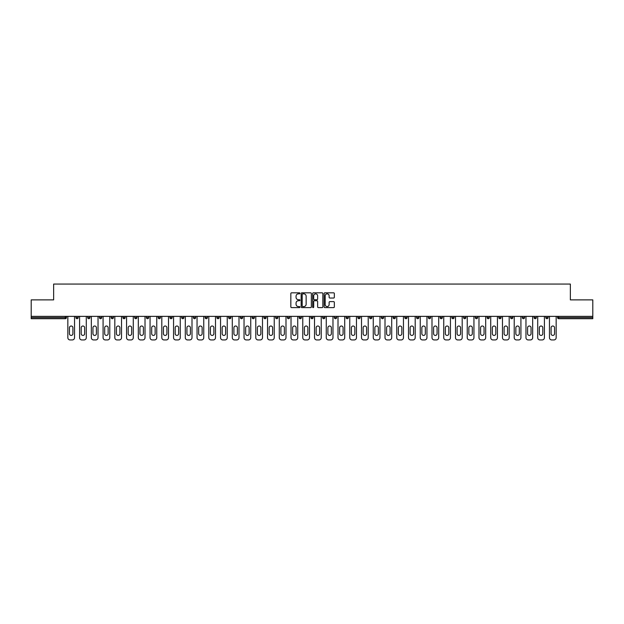 <?xml version="1.0" encoding="UTF-8"?>
<svg xmlns="http://www.w3.org/2000/svg" width="624" height="624" viewBox="0 0 624 624"><rect width="100%" height="100%" fill="white"/><g stroke="black" fill="none" stroke-linecap="round" stroke-linejoin="round"><path stroke-width="0.94" d="M299.949 293.342A0.515 0.515 0 0 0 299.434 292.828L291.58 292.828A0.741 0.741 0 0 0 290.839 293.561L290.839 306.868A0.741 0.741 0 0 0 291.58 307.609L299.434 307.609A0.515 0.515 0 0 0 299.949 307.086A0.515 0.515 0 0 0 299.434 306.571L298.42 306.571A2.363 2.363 0 0 1 296.057 304.208L296.057 303.1A2.363 2.363 0 0 1 298.42 300.729L299.434 300.729A0.515 0.515 0 0 0 299.949 300.214A0.515 0.515 0 0 0 299.434 299.699L298.42 299.699A2.363 2.363 0 0 1 296.057 297.336L296.057 296.221A2.363 2.363 0 0 1 298.42 293.857L299.434 293.857A0.515 0.515 0 0 0 299.949 293.342M333.598 298.038A0.741 0.741 0 0 0 334.339 297.297L334.339 293.561A0.741 0.741 0 0 0 333.598 292.828L324.878 292.828A0.741 0.741 0 0 0 324.137 293.561L324.137 306.868A0.741 0.741 0 0 0 324.878 307.609L333.598 307.609A0.741 0.741 0 0 0 334.339 306.868L334.339 302.359A0.741 0.741 0 0 0 333.598 301.618L329.87 301.618A0.741 0.741 0 0 0 329.129 302.359L329.129 304.598A1.973 1.973 0 0 1 327.155 306.571A1.973 1.973 0 0 1 325.174 304.598L325.174 295.838A1.973 1.973 0 0 1 327.155 293.857A1.973 1.973 0 0 1 329.129 295.838L329.129 297.297A0.741 0.741 0 0 0 329.87 298.038L333.598 298.038M31.2 316.368L31.2 299.879L53.641 299.879L53.641 284.06L570.359 284.06L570.359 299.879L592.8 299.879L592.8 316.368L31.2 316.368L31.2 317.569L65.309 317.569L65.309 316.368M311.353 293.561A0.741 0.741 0 0 0 310.612 292.828L301.891 292.828A0.741 0.741 0 0 0 301.15 293.561L301.15 306.868A0.741 0.741 0 0 0 301.891 307.609L310.612 307.609A0.741 0.741 0 0 0 311.353 306.868L311.353 293.561M313.388 292.828L322.109 292.828A0.741 0.741 0 0 1 322.85 293.561L322.85 306.868A0.741 0.741 0 0 1 322.109 307.609L318.373 307.609A0.741 0.741 0 0 1 317.639 306.868L317.639 301.47A0.741 0.741 0 0 0 316.898 300.729L314.418 300.729A0.741 0.741 0 0 0 313.685 301.47L313.685 307.086A0.515 0.515 0 0 1 313.162 307.609A0.515 0.515 0 0 1 312.647 307.086L312.647 293.561A0.741 0.741 0 0 1 313.388 292.828M66.44 316.368L66.44 317.569A1.131 1.131 0 0 1 65.309 318.7L31.2 318.7L31.2 317.569M592.8 316.368L592.8 318.7L558.691 318.7A1.131 1.131 0 0 1 557.56 317.569L557.56 316.368M75.933 316.368L75.933 317.569L75.933 316.368M65.309 318.7A1.131 1.131 0 0 0 66.44 317.569A1.131 1.131 0 0 1 65.309 318.7L65.309 317.569L66.44 317.569M77.056 318.7A1.131 1.131 0 0 1 75.933 317.569A1.131 1.131 0 0 0 77.056 318.7A1.131 1.131 0 0 0 78.187 317.569L78.187 316.368L78.187 317.569A1.131 1.131 0 0 1 77.056 318.7A1.131 1.131 0 0 1 75.933 317.569L78.187 317.569A1.131 1.131 0 0 1 77.056 318.7M87.68 316.368L87.68 317.569L87.68 316.368M89.934 316.368L89.934 317.569A1.131 1.131 0 0 1 88.803 318.7A1.131 1.131 0 0 1 87.68 317.569A1.131 1.131 0 0 0 88.803 318.7A1.131 1.131 0 0 0 89.934 317.569A1.131 1.131 0 0 1 88.803 318.7A1.131 1.131 0 0 1 87.68 317.569L89.934 317.569M99.427 316.368L99.427 317.569L99.427 316.368M101.681 316.368L101.681 317.569L101.681 316.368M111.173 317.569A1.131 1.131 0 0 0 112.297 318.7A1.131 1.131 0 0 0 113.428 317.569A1.131 1.131 0 0 1 112.297 318.7A1.131 1.131 0 0 0 113.428 317.569L113.428 316.368L113.428 317.569L111.173 317.569A1.131 1.131 0 0 0 112.297 318.7A1.131 1.131 0 0 1 111.173 317.569L111.173 316.368M122.92 316.368L122.92 317.569L122.92 316.368M125.174 316.368L125.174 317.569L125.174 316.368M136.921 316.368L136.921 317.569A1.131 1.131 0 0 1 135.79 318.7A1.131 1.131 0 0 1 134.667 317.569L134.667 316.368M147.545 318.7A1.131 1.131 0 0 0 148.668 317.569L148.668 316.368L148.668 317.569A1.131 1.131 0 0 1 147.545 318.7A1.131 1.131 0 0 1 146.414 317.569L146.414 316.368M158.161 316.368L158.161 317.569L158.161 316.368M160.415 316.368L160.415 317.569A1.131 1.131 0 0 1 159.292 318.7A1.131 1.131 0 0 1 158.161 317.569L160.415 317.569A1.131 1.131 0 0 1 159.292 318.7M172.162 316.368L172.162 317.569A1.131 1.131 0 0 1 171.038 318.7A1.131 1.131 0 0 1 169.907 317.569L169.907 316.368M182.785 318.7A1.131 1.131 0 0 0 183.908 317.569L183.908 316.368L183.908 317.569A1.131 1.131 0 0 1 182.785 318.7A1.131 1.131 0 0 1 181.654 317.569L181.654 316.368M195.655 316.368L195.655 317.569A1.131 1.131 0 0 1 194.532 318.7A1.131 1.131 0 0 1 193.401 317.569L193.401 316.368M205.148 316.368L205.148 317.569L205.148 316.368M207.41 316.368L207.41 317.569A1.131 1.131 0 0 1 206.279 318.7A1.131 1.131 0 0 1 205.148 317.569L207.41 317.569A1.131 1.131 0 0 1 206.279 318.7M219.157 316.368L219.157 317.569L216.895 317.569A1.131 1.131 0 0 0 218.026 318.7A1.131 1.131 0 0 1 216.895 317.569L216.895 316.368M229.772 318.7A1.131 1.131 0 0 0 230.903 317.569L230.903 316.368L230.903 317.569A1.131 1.131 0 0 1 229.772 318.7A1.131 1.131 0 0 1 228.641 317.569L228.641 316.368M242.65 316.368L242.65 317.569A1.131 1.131 0 0 1 241.519 318.7A1.131 1.131 0 0 1 240.388 317.569L240.388 316.368M252.135 316.368L252.135 317.569L252.135 316.368M254.397 316.368L254.397 317.569A1.131 1.131 0 0 1 253.266 318.7A1.131 1.131 0 0 1 252.135 317.569L254.397 317.569A1.131 1.131 0 0 1 253.266 318.7M266.144 316.368L266.144 317.569A1.131 1.131 0 0 1 265.013 318.7A1.131 1.131 0 0 1 263.882 317.569L263.882 316.368M275.629 317.569L277.891 317.569A1.131 1.131 0 0 1 276.76 318.7A1.131 1.131 0 0 0 277.891 317.569L277.891 316.368L277.891 317.569A1.131 1.131 0 0 1 276.76 318.7A1.131 1.131 0 0 1 275.629 317.569L275.629 316.368M289.637 316.368L289.637 317.569A1.131 1.131 0 0 1 288.506 318.7A1.131 1.131 0 0 1 287.375 317.569L287.375 316.368M299.122 316.368L299.122 317.569L299.122 316.368M301.384 316.368L301.384 317.569L301.384 316.368M310.869 316.368L310.869 317.569L310.869 316.368M313.131 316.368L313.131 317.569A1.131 1.131 0 0 1 312 318.7A1.131 1.131 0 0 1 310.869 317.569L313.131 317.569A1.131 1.131 0 0 1 312 318.7M322.616 316.368L322.616 317.569L322.616 316.368M324.878 316.368L324.878 317.569L324.878 316.368M334.363 316.368L334.363 317.569L334.363 316.368M336.625 316.368L336.625 317.569A1.131 1.131 0 0 1 335.494 318.7A1.131 1.131 0 0 1 334.363 317.569A1.131 1.131 0 0 0 335.494 318.7A1.131 1.131 0 0 0 336.625 317.569A1.131 1.131 0 0 1 335.494 318.7A1.131 1.131 0 0 1 334.363 317.569L336.625 317.569M348.371 316.368L348.371 317.569A1.131 1.131 0 0 1 347.24 318.7A1.131 1.131 0 0 1 346.109 317.569L346.109 316.368M360.118 316.368L360.118 317.569L357.856 317.569A1.131 1.131 0 0 0 358.987 318.7A1.131 1.131 0 0 1 357.856 317.569L357.856 316.368M371.865 316.368L371.865 317.569A1.131 1.131 0 0 1 370.734 318.7A1.131 1.131 0 0 1 369.603 317.569L369.603 316.368M381.35 316.368L381.35 317.569L381.35 316.368M383.612 316.368L383.612 317.569A1.131 1.131 0 0 1 382.481 318.7A1.131 1.131 0 0 1 381.35 317.569A1.131 1.131 0 0 0 382.481 318.7A1.131 1.131 0 0 1 381.35 317.569L383.612 317.569A1.131 1.131 0 0 1 382.481 318.7M395.359 316.368L395.359 317.569A1.131 1.131 0 0 1 394.228 318.7A1.131 1.131 0 0 1 393.097 317.569L393.097 316.368M407.105 316.368L407.105 317.569L404.843 317.569A1.131 1.131 0 0 0 405.974 318.7A1.131 1.131 0 0 1 404.843 317.569L404.843 316.368M418.852 316.368L418.852 317.569A1.131 1.131 0 0 1 417.721 318.7A1.131 1.131 0 0 1 416.59 317.569L416.59 316.368M430.599 316.368L430.599 317.569L428.345 317.569A1.131 1.131 0 0 0 429.468 318.7A1.131 1.131 0 0 1 428.345 317.569L428.345 316.368M442.346 316.368L442.346 317.569A1.131 1.131 0 0 1 441.215 318.7A1.131 1.131 0 0 1 440.092 317.569L440.092 316.368M454.093 316.368L454.093 317.569L451.838 317.569A1.131 1.131 0 0 0 452.962 318.7A1.131 1.131 0 0 1 451.838 317.569L451.838 316.368M465.839 316.368L465.839 317.569A1.131 1.131 0 0 1 464.708 318.7A1.131 1.131 0 0 1 463.585 317.569L463.585 316.368M477.586 316.368L477.586 317.569L475.332 317.569A1.131 1.131 0 0 0 476.455 318.7A1.131 1.131 0 0 1 475.332 317.569L475.332 316.368M489.333 316.368L489.333 317.569L487.079 317.569A1.131 1.131 0 0 0 488.21 318.7A1.131 1.131 0 0 1 487.079 317.569L487.079 316.368M501.08 316.368L501.08 317.569L498.826 317.569A1.131 1.131 0 0 0 499.957 318.7A1.131 1.131 0 0 1 498.826 317.569L498.826 316.368M512.827 316.368L512.827 317.569A1.131 1.131 0 0 1 511.703 318.7A1.131 1.131 0 0 1 510.572 317.569L510.572 316.368M524.573 316.368L524.573 317.569A1.131 1.131 0 0 1 523.45 318.7A1.131 1.131 0 0 1 522.319 317.569L522.319 316.368M536.32 316.368L536.32 317.569A1.131 1.131 0 0 1 535.197 318.7A1.131 1.131 0 0 1 534.066 317.569L534.066 316.368M548.067 316.368L548.067 317.569L545.813 317.569A1.131 1.131 0 0 0 546.944 318.7A1.131 1.131 0 0 1 545.813 317.569L545.813 316.368M100.55 318.7A1.131 1.131 0 0 1 99.427 317.569A1.131 1.131 0 0 0 100.55 318.7A1.131 1.131 0 0 0 101.681 317.569A1.131 1.131 0 0 1 100.55 318.7A1.131 1.131 0 0 1 99.427 317.569L101.681 317.569A1.131 1.131 0 0 1 100.55 318.7M124.043 318.7A1.131 1.131 0 0 1 122.92 317.569A1.131 1.131 0 0 0 124.043 318.7A1.131 1.131 0 0 0 125.174 317.569A1.131 1.131 0 0 1 124.043 318.7A1.131 1.131 0 0 1 122.92 317.569L125.174 317.569A1.131 1.131 0 0 1 124.043 318.7M218.026 318.7A1.131 1.131 0 0 0 219.157 317.569A1.131 1.131 0 0 1 218.026 318.7A1.131 1.131 0 0 1 216.895 317.569M300.253 318.7A1.131 1.131 0 0 1 299.122 317.569L301.384 317.569A1.131 1.131 0 0 1 300.253 318.7A1.131 1.131 0 0 0 301.384 317.569A1.131 1.131 0 0 1 300.253 318.7M323.747 318.7A1.131 1.131 0 0 1 322.616 317.569A1.131 1.131 0 0 0 323.747 318.7A1.131 1.131 0 0 0 324.878 317.569A1.131 1.131 0 0 1 323.747 318.7A1.131 1.131 0 0 1 322.616 317.569L324.878 317.569M358.987 318.7A1.131 1.131 0 0 0 360.118 317.569A1.131 1.131 0 0 1 358.987 318.7A1.131 1.131 0 0 1 357.856 317.569M405.974 318.7A1.131 1.131 0 0 0 407.105 317.569A1.131 1.131 0 0 1 405.974 318.7A1.131 1.131 0 0 1 404.843 317.569M430.599 317.569A1.131 1.131 0 0 1 429.468 318.7A1.131 1.131 0 0 0 430.599 317.569A1.131 1.131 0 0 1 429.468 318.7A1.131 1.131 0 0 1 428.345 317.569M452.962 318.7A1.131 1.131 0 0 0 454.093 317.569A1.131 1.131 0 0 1 452.962 318.7A1.131 1.131 0 0 1 451.838 317.569M464.708 318.7A1.131 1.131 0 0 0 465.839 317.569A1.131 1.131 0 0 1 464.708 318.7M476.455 318.7A1.131 1.131 0 0 0 477.586 317.569A1.131 1.131 0 0 1 476.455 318.7A1.131 1.131 0 0 1 475.332 317.569M488.21 318.7A1.131 1.131 0 0 0 489.333 317.569A1.131 1.131 0 0 1 488.21 318.7A1.131 1.131 0 0 1 487.079 317.569M499.957 318.7A1.131 1.131 0 0 0 501.08 317.569A1.131 1.131 0 0 1 499.957 318.7A1.131 1.131 0 0 1 498.826 317.569M535.197 318.7A1.131 1.131 0 0 0 536.32 317.569A1.131 1.131 0 0 1 535.197 318.7M548.067 317.569A1.131 1.131 0 0 1 546.944 318.7A1.131 1.131 0 0 0 548.067 317.569A1.131 1.131 0 0 1 546.944 318.7A1.131 1.131 0 0 1 545.813 317.569M302.702 293.857A0.515 0.515 0 0 0 302.188 294.38L302.188 306.056A0.515 0.515 0 0 0 302.702 306.571L303.779 306.571A2.363 2.363 0 0 0 306.142 304.208L306.142 296.221A2.363 2.363 0 0 0 303.779 293.857L302.702 293.857M317.639 295.87A1.973 1.973 0 0 0 315.658 293.896A1.973 1.973 0 0 0 313.685 295.87L313.685 298.958A0.741 0.741 0 0 0 314.418 299.699L316.898 299.699A0.741 0.741 0 0 0 317.639 298.958L317.639 295.87M72.914 327.74A1.732 1.732 0 0 0 71.183 326.009A1.732 1.732 0 0 0 69.451 327.74A1.732 1.732 0 0 1 71.183 326.009A1.732 1.732 0 0 1 72.914 327.74L72.914 333.684A1.732 1.732 0 0 1 71.183 335.416A1.732 1.732 0 0 1 69.451 333.684A1.732 1.732 0 0 0 71.183 335.416A1.732 1.732 0 0 0 72.914 333.684M67.837 316.368L67.837 337.678L67.837 316.368M70.091 339.94L72.275 339.94L70.091 339.94A2.262 2.262 0 0 1 67.837 337.678M74.537 316.368L74.537 337.678L74.537 316.368M69.451 333.684L69.451 327.74M72.275 339.94A2.262 2.262 0 0 0 74.537 337.678M84.661 327.74A1.732 1.732 0 0 0 82.93 326.009A1.732 1.732 0 0 0 81.198 327.74A1.732 1.732 0 0 1 82.93 326.009A1.732 1.732 0 0 1 84.661 327.74L84.661 333.684A1.732 1.732 0 0 1 82.93 335.416A1.732 1.732 0 0 1 81.198 333.684A1.732 1.732 0 0 0 82.93 335.416A1.732 1.732 0 0 0 84.661 333.684M79.583 316.368L79.583 337.678L79.583 316.368M81.838 339.94L84.022 339.94L81.838 339.94A2.262 2.262 0 0 1 79.583 337.678M86.284 316.368L86.284 337.678L86.284 316.368M96.408 327.74A1.732 1.732 0 0 0 94.676 326.009A1.732 1.732 0 0 0 92.945 327.74A1.732 1.732 0 0 1 94.676 326.009A1.732 1.732 0 0 1 96.408 327.74L96.408 333.684A1.732 1.732 0 0 1 94.676 335.416A1.732 1.732 0 0 1 92.945 333.684A1.732 1.732 0 0 0 94.676 335.416A1.732 1.732 0 0 0 96.408 333.684M91.33 316.368L91.33 337.678L91.33 316.368M93.584 339.94L95.768 339.94L93.584 339.94A2.262 2.262 0 0 1 91.33 337.678M98.03 316.368L98.03 337.678L98.03 316.368M108.155 327.74A1.732 1.732 0 0 0 106.423 326.009A1.732 1.732 0 0 0 104.692 327.74A1.732 1.732 0 0 1 106.423 326.009A1.732 1.732 0 0 1 108.155 327.74L108.155 333.684A1.732 1.732 0 0 1 106.423 335.416A1.732 1.732 0 0 1 104.692 333.684A1.732 1.732 0 0 0 106.423 335.416A1.732 1.732 0 0 0 108.155 333.684M103.077 316.368L103.077 337.678L103.077 316.368M105.331 339.94L107.515 339.94L105.331 339.94A2.262 2.262 0 0 1 103.077 337.678M109.777 316.368L109.777 337.678L109.777 316.368M119.902 327.74A1.732 1.732 0 0 0 118.17 326.009A1.732 1.732 0 0 0 116.438 327.74A1.732 1.732 0 0 1 118.17 326.009A1.732 1.732 0 0 1 119.902 327.74L119.902 333.684A1.732 1.732 0 0 1 118.17 335.416A1.732 1.732 0 0 1 116.438 333.684A1.732 1.732 0 0 0 118.17 335.416A1.732 1.732 0 0 0 119.902 333.684M114.824 316.368L114.824 337.678L114.824 316.368M117.078 339.94L119.262 339.94L117.078 339.94A2.262 2.262 0 0 1 114.824 337.678M121.524 316.368L121.524 337.678L121.524 316.368M131.656 327.74A1.732 1.732 0 0 0 129.917 326.009A1.732 1.732 0 0 0 128.185 327.74A1.732 1.732 0 0 1 129.917 326.009A1.732 1.732 0 0 1 131.656 327.74L131.656 333.684A1.732 1.732 0 0 1 129.917 335.416A1.732 1.732 0 0 1 128.185 333.684A1.732 1.732 0 0 0 129.917 335.416A1.732 1.732 0 0 0 131.656 333.684M126.571 316.368L126.571 337.678L126.571 316.368M128.825 339.94L131.009 339.94L128.825 339.94A2.262 2.262 0 0 1 126.571 337.678M133.271 316.368L133.271 337.678L133.271 316.368M81.198 333.684L81.198 327.74M84.022 339.94A2.262 2.262 0 0 0 86.284 337.678M92.945 333.684L92.945 327.74M95.768 339.94A2.262 2.262 0 0 0 98.03 337.678M104.692 333.684L104.692 327.74M107.515 339.94A2.262 2.262 0 0 0 109.777 337.678M116.438 333.684L116.438 327.74M119.262 339.94A2.262 2.262 0 0 0 121.524 337.678M128.185 333.684L128.185 327.74M131.009 339.94A2.262 2.262 0 0 0 133.271 337.678M143.403 327.74A1.732 1.732 0 0 0 141.671 326.009A1.732 1.732 0 0 0 139.932 327.74A1.732 1.732 0 0 1 141.671 326.009A1.732 1.732 0 0 1 143.403 327.74L143.403 333.684A1.732 1.732 0 0 1 141.671 335.416A1.732 1.732 0 0 1 139.932 333.684A1.732 1.732 0 0 0 141.671 335.416A1.732 1.732 0 0 0 143.403 333.684M138.317 316.368L138.317 337.678L138.317 316.368M140.579 339.94L142.756 339.94L140.579 339.94A2.262 2.262 0 0 1 138.317 337.678M145.018 316.368L145.018 337.678L145.018 316.368M139.932 333.684L139.932 327.74M142.756 339.94A2.262 2.262 0 0 0 145.018 337.678M155.15 327.74A1.732 1.732 0 0 0 153.418 326.009A1.732 1.732 0 0 0 151.687 327.74A1.732 1.732 0 0 1 153.418 326.009A1.732 1.732 0 0 1 155.15 327.74L155.15 333.684A1.732 1.732 0 0 1 153.418 335.416A1.732 1.732 0 0 1 151.687 333.684A1.732 1.732 0 0 0 153.418 335.416A1.732 1.732 0 0 0 155.15 333.684M150.064 316.368L150.064 337.678L150.064 316.368M152.326 339.94L154.51 339.94L152.326 339.94A2.262 2.262 0 0 1 150.064 337.678M156.764 316.368L156.764 337.678L156.764 316.368M151.687 333.684L151.687 327.74M154.51 339.94A2.262 2.262 0 0 0 156.764 337.678M166.897 327.74A1.732 1.732 0 0 0 165.165 326.009A1.732 1.732 0 0 0 163.433 327.74A1.732 1.732 0 0 1 165.165 326.009A1.732 1.732 0 0 1 166.897 327.74L166.897 333.684A1.732 1.732 0 0 1 165.165 335.416A1.732 1.732 0 0 1 163.433 333.684A1.732 1.732 0 0 0 165.165 335.416A1.732 1.732 0 0 0 166.897 333.684M161.811 316.368L161.811 337.678L161.811 316.368M164.073 339.94L166.257 339.94L164.073 339.94A2.262 2.262 0 0 1 161.811 337.678M168.511 316.368L168.511 337.678L168.511 316.368M163.433 333.684L163.433 327.74M166.257 339.94A2.262 2.262 0 0 0 168.511 337.678M178.643 327.74A1.732 1.732 0 0 0 176.912 326.009A1.732 1.732 0 0 0 175.18 327.74A1.732 1.732 0 0 1 176.912 326.009A1.732 1.732 0 0 1 178.643 327.74L178.643 333.684A1.732 1.732 0 0 1 176.912 335.416A1.732 1.732 0 0 1 175.18 333.684A1.732 1.732 0 0 0 176.912 335.416A1.732 1.732 0 0 0 178.643 333.684M173.558 316.368L173.558 337.678L173.558 316.368M175.82 339.94L178.004 339.94L175.82 339.94A2.262 2.262 0 0 1 173.558 337.678M180.258 316.368L180.258 337.678L180.258 316.368M175.18 333.684L175.18 327.74M178.004 339.94A2.262 2.262 0 0 0 180.258 337.678M190.39 327.74A1.732 1.732 0 0 0 188.659 326.009A1.732 1.732 0 0 0 186.927 327.74A1.732 1.732 0 0 1 188.659 326.009A1.732 1.732 0 0 1 190.39 327.74L190.39 333.684A1.732 1.732 0 0 1 188.659 335.416A1.732 1.732 0 0 1 186.927 333.684A1.732 1.732 0 0 0 188.659 335.416A1.732 1.732 0 0 0 190.39 333.684M185.305 316.368L185.305 337.678L185.305 316.368M187.567 339.94L189.751 339.94L187.567 339.94A2.262 2.262 0 0 1 185.305 337.678M192.005 316.368L192.005 337.678L192.005 316.368M186.927 333.684L186.927 327.74M189.751 339.94A2.262 2.262 0 0 0 192.005 337.678M202.137 327.74A1.732 1.732 0 0 0 200.405 326.009A1.732 1.732 0 0 0 198.674 327.74A1.732 1.732 0 0 1 200.405 326.009A1.732 1.732 0 0 1 202.137 327.74L202.137 333.684A1.732 1.732 0 0 1 200.405 335.416A1.732 1.732 0 0 1 198.674 333.684A1.732 1.732 0 0 0 200.405 335.416A1.732 1.732 0 0 0 202.137 333.684M197.051 316.368L197.051 337.678L197.051 316.368M199.313 339.94L201.497 339.94L199.313 339.94A2.262 2.262 0 0 1 197.051 337.678M203.752 316.368L203.752 337.678L203.752 316.368M198.674 333.684L198.674 327.74M201.497 339.94A2.262 2.262 0 0 0 203.752 337.678M213.884 327.74A1.732 1.732 0 0 0 212.152 326.009A1.732 1.732 0 0 0 210.421 327.74A1.732 1.732 0 0 1 212.152 326.009A1.732 1.732 0 0 1 213.884 327.74L213.884 333.684A1.732 1.732 0 0 1 212.152 335.416A1.732 1.732 0 0 1 210.421 333.684A1.732 1.732 0 0 0 212.152 335.416A1.732 1.732 0 0 0 213.884 333.684M208.798 316.368L208.798 337.678L208.798 316.368M211.06 339.94L213.244 339.94L211.06 339.94A2.262 2.262 0 0 1 208.798 337.678M215.498 316.368L215.498 337.678L215.498 316.368M210.421 333.684L210.421 327.74M213.244 339.94A2.262 2.262 0 0 0 215.498 337.678M225.631 327.74A1.732 1.732 0 0 0 223.899 326.009A1.732 1.732 0 0 0 222.167 327.74A1.732 1.732 0 0 1 223.899 326.009A1.732 1.732 0 0 1 225.631 327.74L225.631 333.684A1.732 1.732 0 0 1 223.899 335.416A1.732 1.732 0 0 1 222.167 333.684A1.732 1.732 0 0 0 223.899 335.416A1.732 1.732 0 0 0 225.631 333.684M220.545 316.368L220.545 337.678L220.545 316.368M222.807 339.94L224.991 339.94L222.807 339.94A2.262 2.262 0 0 1 220.545 337.678M227.245 316.368L227.245 337.678L227.245 316.368M222.167 333.684L222.167 327.74M224.991 339.94A2.262 2.262 0 0 0 227.245 337.678M237.377 327.74A1.732 1.732 0 0 0 235.646 326.009A1.732 1.732 0 0 0 233.914 327.74A1.732 1.732 0 0 1 235.646 326.009A1.732 1.732 0 0 1 237.377 327.74L237.377 333.684A1.732 1.732 0 0 1 235.646 335.416A1.732 1.732 0 0 1 233.914 333.684A1.732 1.732 0 0 0 235.646 335.416A1.732 1.732 0 0 0 237.377 333.684M232.292 316.368L232.292 337.678L232.292 316.368M234.554 339.94L236.738 339.94L234.554 339.94A2.262 2.262 0 0 1 232.292 337.678M238.992 316.368L238.992 337.678L238.992 316.368M233.914 333.684L233.914 327.74M236.738 339.94A2.262 2.262 0 0 0 238.992 337.678M249.124 327.74A1.732 1.732 0 0 0 247.393 326.009A1.732 1.732 0 0 0 245.661 327.74A1.732 1.732 0 0 1 247.393 326.009A1.732 1.732 0 0 1 249.124 327.74L249.124 333.684A1.732 1.732 0 0 1 247.393 335.416A1.732 1.732 0 0 1 245.661 333.684A1.732 1.732 0 0 0 247.393 335.416A1.732 1.732 0 0 0 249.124 333.684M244.039 316.368L244.039 337.678L244.039 316.368M246.301 339.94L248.485 339.94L246.301 339.94A2.262 2.262 0 0 1 244.039 337.678M250.739 316.368L250.739 337.678L250.739 316.368M245.661 333.684L245.661 327.74M248.485 339.94A2.262 2.262 0 0 0 250.739 337.678M260.871 327.74A1.732 1.732 0 0 0 259.139 326.009A1.732 1.732 0 0 0 257.408 327.74A1.732 1.732 0 0 1 259.139 326.009A1.732 1.732 0 0 1 260.871 327.74L260.871 333.684A1.732 1.732 0 0 1 259.139 335.416A1.732 1.732 0 0 1 257.408 333.684A1.732 1.732 0 0 0 259.139 335.416A1.732 1.732 0 0 0 260.871 333.684M255.785 316.368L255.785 337.678L255.785 316.368M258.047 339.94L260.231 339.94L258.047 339.94A2.262 2.262 0 0 1 255.785 337.678M262.486 316.368L262.486 337.678L262.486 316.368M257.408 333.684L257.408 327.74M260.231 339.94A2.262 2.262 0 0 0 262.486 337.678M272.618 327.74A1.732 1.732 0 0 0 270.886 326.009A1.732 1.732 0 0 0 269.155 327.74A1.732 1.732 0 0 1 270.886 326.009A1.732 1.732 0 0 1 272.618 327.74L272.618 333.684A1.732 1.732 0 0 1 270.886 335.416A1.732 1.732 0 0 1 269.155 333.684A1.732 1.732 0 0 0 270.886 335.416A1.732 1.732 0 0 0 272.618 333.684M267.532 316.368L267.532 337.678L267.532 316.368M269.794 339.94L271.978 339.94L269.794 339.94A2.262 2.262 0 0 1 267.532 337.678M274.232 316.368L274.232 337.678L274.232 316.368M269.155 333.684L269.155 327.74M271.978 339.94A2.262 2.262 0 0 0 274.232 337.678M284.365 327.74A1.732 1.732 0 0 0 282.633 326.009A1.732 1.732 0 0 0 280.901 327.74A1.732 1.732 0 0 1 282.633 326.009A1.732 1.732 0 0 1 284.365 327.74L284.365 333.684A1.732 1.732 0 0 1 282.633 335.416A1.732 1.732 0 0 1 280.901 333.684A1.732 1.732 0 0 0 282.633 335.416A1.732 1.732 0 0 0 284.365 333.684M279.279 316.368L279.279 337.678L279.279 316.368M281.541 339.94L283.725 339.94L281.541 339.94A2.262 2.262 0 0 1 279.279 337.678M285.987 316.368L285.987 337.678L285.987 316.368M296.111 327.74A1.732 1.732 0 0 0 294.38 326.009A1.732 1.732 0 0 0 292.648 327.74A1.732 1.732 0 0 1 294.38 326.009A1.732 1.732 0 0 1 296.111 327.74L296.111 333.684A1.732 1.732 0 0 1 294.38 335.416A1.732 1.732 0 0 1 292.648 333.684A1.732 1.732 0 0 0 294.38 335.416A1.732 1.732 0 0 0 296.111 333.684M291.026 316.368L291.026 337.678L291.026 316.368M293.288 339.94L295.472 339.94L293.288 339.94A2.262 2.262 0 0 1 291.026 337.678M297.734 316.368L297.734 337.678L297.734 316.368M307.858 327.74A1.732 1.732 0 0 0 306.127 326.009A1.732 1.732 0 0 0 304.395 327.74A1.732 1.732 0 0 1 306.127 326.009A1.732 1.732 0 0 1 307.858 327.74L307.858 333.684A1.732 1.732 0 0 1 306.127 335.416A1.732 1.732 0 0 1 304.395 333.684A1.732 1.732 0 0 0 306.127 335.416A1.732 1.732 0 0 0 307.858 333.684M302.773 316.368L302.773 337.678L302.773 316.368M305.035 339.94L307.219 339.94L305.035 339.94A2.262 2.262 0 0 1 302.773 337.678M309.481 316.368L309.481 337.678L309.481 316.368M319.605 327.74A1.732 1.732 0 0 0 317.873 326.009A1.732 1.732 0 0 0 316.142 327.74A1.732 1.732 0 0 1 317.873 326.009A1.732 1.732 0 0 1 319.605 327.74L319.605 333.684A1.732 1.732 0 0 1 317.873 335.416A1.732 1.732 0 0 1 316.142 333.684A1.732 1.732 0 0 0 317.873 335.416A1.732 1.732 0 0 0 319.605 333.684M314.519 316.368L314.519 337.678L314.519 316.368M316.781 339.94L318.965 339.94L316.781 339.94A2.262 2.262 0 0 1 314.519 337.678M321.227 316.368L321.227 337.678L321.227 316.368M331.352 327.74A1.732 1.732 0 0 0 329.62 326.009A1.732 1.732 0 0 0 327.889 327.74A1.732 1.732 0 0 1 329.62 326.009A1.732 1.732 0 0 1 331.352 327.74L331.352 333.684A1.732 1.732 0 0 1 329.62 335.416A1.732 1.732 0 0 1 327.889 333.684A1.732 1.732 0 0 0 329.62 335.416A1.732 1.732 0 0 0 331.352 333.684M326.266 316.368L326.266 337.678L326.266 316.368M328.528 339.94L330.712 339.94L328.528 339.94A2.262 2.262 0 0 1 326.266 337.678M332.974 316.368L332.974 337.678L332.974 316.368M343.099 327.74A1.732 1.732 0 0 0 341.367 326.009A1.732 1.732 0 0 0 339.635 327.74A1.732 1.732 0 0 1 341.367 326.009A1.732 1.732 0 0 1 343.099 327.74L343.099 333.684A1.732 1.732 0 0 1 341.367 335.416A1.732 1.732 0 0 1 339.635 333.684A1.732 1.732 0 0 0 341.367 335.416A1.732 1.732 0 0 0 343.099 333.684M338.013 316.368L338.013 337.678L338.013 316.368M340.275 339.94L342.459 339.94L340.275 339.94A2.262 2.262 0 0 1 338.013 337.678M344.721 316.368L344.721 337.678L344.721 316.368M354.845 327.74A1.732 1.732 0 0 0 353.114 326.009A1.732 1.732 0 0 0 351.382 327.74A1.732 1.732 0 0 1 353.114 326.009A1.732 1.732 0 0 1 354.845 327.74L354.845 333.684A1.732 1.732 0 0 1 353.114 335.416A1.732 1.732 0 0 1 351.382 333.684A1.732 1.732 0 0 0 353.114 335.416A1.732 1.732 0 0 0 354.845 333.684M349.768 316.368L349.768 337.678L349.768 316.368M352.022 339.94L354.206 339.94L352.022 339.94A2.262 2.262 0 0 1 349.768 337.678M356.468 316.368L356.468 337.678L356.468 316.368M366.592 327.74A1.732 1.732 0 0 0 364.861 326.009A1.732 1.732 0 0 0 363.129 327.74A1.732 1.732 0 0 1 364.861 326.009A1.732 1.732 0 0 1 366.592 327.74L366.592 333.684A1.732 1.732 0 0 1 364.861 335.416A1.732 1.732 0 0 1 363.129 333.684A1.732 1.732 0 0 0 364.861 335.416A1.732 1.732 0 0 0 366.592 333.684M361.514 316.368L361.514 337.678L361.514 316.368M363.769 339.94L365.953 339.94L363.769 339.94A2.262 2.262 0 0 1 361.514 337.678M368.215 316.368L368.215 337.678L368.215 316.368M378.339 327.74A1.732 1.732 0 0 0 376.607 326.009A1.732 1.732 0 0 0 374.876 327.74A1.732 1.732 0 0 1 376.607 326.009A1.732 1.732 0 0 1 378.339 327.74L378.339 333.684A1.732 1.732 0 0 1 376.607 335.416A1.732 1.732 0 0 1 374.876 333.684A1.732 1.732 0 0 0 376.607 335.416A1.732 1.732 0 0 0 378.339 333.684M373.261 316.368L373.261 337.678L373.261 316.368M375.515 339.94L377.699 339.94L375.515 339.94A2.262 2.262 0 0 1 373.261 337.678M379.961 316.368L379.961 337.678L379.961 316.368M390.086 327.74A1.732 1.732 0 0 0 388.354 326.009A1.732 1.732 0 0 0 386.623 327.74A1.732 1.732 0 0 1 388.354 326.009A1.732 1.732 0 0 1 390.086 327.74L390.086 333.684A1.732 1.732 0 0 1 388.354 335.416A1.732 1.732 0 0 1 386.623 333.684A1.732 1.732 0 0 0 388.354 335.416A1.732 1.732 0 0 0 390.086 333.684M385.008 316.368L385.008 337.678L385.008 316.368M387.262 339.94L389.446 339.94L387.262 339.94A2.262 2.262 0 0 1 385.008 337.678M391.708 316.368L391.708 337.678L391.708 316.368M401.833 327.74A1.732 1.732 0 0 0 400.101 326.009A1.732 1.732 0 0 0 398.369 327.74A1.732 1.732 0 0 1 400.101 326.009A1.732 1.732 0 0 1 401.833 327.74L401.833 333.684A1.732 1.732 0 0 1 400.101 335.416A1.732 1.732 0 0 1 398.369 333.684A1.732 1.732 0 0 0 400.101 335.416A1.732 1.732 0 0 0 401.833 333.684M396.755 316.368L396.755 337.678L396.755 316.368M399.009 339.94L401.193 339.94L399.009 339.94A2.262 2.262 0 0 1 396.755 337.678M403.455 316.368L403.455 337.678L403.455 316.368M413.579 327.74A1.732 1.732 0 0 0 411.848 326.009A1.732 1.732 0 0 0 410.116 327.74A1.732 1.732 0 0 1 411.848 326.009A1.732 1.732 0 0 1 413.579 327.74L413.579 333.684A1.732 1.732 0 0 1 411.848 335.416A1.732 1.732 0 0 1 410.116 333.684A1.732 1.732 0 0 0 411.848 335.416A1.732 1.732 0 0 0 413.579 333.684M408.502 316.368L408.502 337.678L408.502 316.368M410.756 339.94L412.94 339.94L410.756 339.94A2.262 2.262 0 0 1 408.502 337.678M415.202 316.368L415.202 337.678L415.202 316.368M425.326 327.74A1.732 1.732 0 0 0 423.595 326.009A1.732 1.732 0 0 0 421.863 327.74A1.732 1.732 0 0 1 423.595 326.009A1.732 1.732 0 0 1 425.326 327.74L425.326 333.684A1.732 1.732 0 0 1 423.595 335.416A1.732 1.732 0 0 1 421.863 333.684A1.732 1.732 0 0 0 423.595 335.416A1.732 1.732 0 0 0 425.326 333.684M420.248 316.368L420.248 337.678L420.248 316.368M422.503 339.94L424.687 339.94L422.503 339.94A2.262 2.262 0 0 1 420.248 337.678M426.949 316.368L426.949 337.678L426.949 316.368M437.073 327.74A1.732 1.732 0 0 0 435.341 326.009A1.732 1.732 0 0 0 433.61 327.74A1.732 1.732 0 0 1 435.341 326.009A1.732 1.732 0 0 1 437.073 327.74L437.073 333.684A1.732 1.732 0 0 1 435.341 335.416A1.732 1.732 0 0 1 433.61 333.684A1.732 1.732 0 0 0 435.341 335.416A1.732 1.732 0 0 0 437.073 333.684M431.995 316.368L431.995 337.678L431.995 316.368M434.249 339.94L436.433 339.94L434.249 339.94A2.262 2.262 0 0 1 431.995 337.678M438.695 316.368L438.695 337.678L438.695 316.368M448.82 327.74A1.732 1.732 0 0 0 447.088 326.009A1.732 1.732 0 0 0 445.357 327.74A1.732 1.732 0 0 1 447.088 326.009A1.732 1.732 0 0 1 448.82 327.74L448.82 333.684A1.732 1.732 0 0 1 447.088 335.416A1.732 1.732 0 0 1 445.357 333.684A1.732 1.732 0 0 0 447.088 335.416A1.732 1.732 0 0 0 448.82 333.684M443.742 316.368L443.742 337.678L443.742 316.368M445.996 339.94L448.18 339.94L445.996 339.94A2.262 2.262 0 0 1 443.742 337.678M450.442 316.368L450.442 337.678L450.442 316.368M460.567 327.74A1.732 1.732 0 0 0 458.835 326.009A1.732 1.732 0 0 0 457.103 327.74A1.732 1.732 0 0 1 458.835 326.009A1.732 1.732 0 0 1 460.567 327.74L460.567 333.684A1.732 1.732 0 0 1 458.835 335.416A1.732 1.732 0 0 1 457.103 333.684A1.732 1.732 0 0 0 458.835 335.416A1.732 1.732 0 0 0 460.567 333.684M455.489 316.368L455.489 337.678L455.489 316.368M457.743 339.94L459.927 339.94L457.743 339.94A2.262 2.262 0 0 1 455.489 337.678M462.189 316.368L462.189 337.678L462.189 316.368M472.313 327.74A1.732 1.732 0 0 0 470.582 326.009A1.732 1.732 0 0 0 468.85 327.74A1.732 1.732 0 0 1 470.582 326.009A1.732 1.732 0 0 1 472.313 327.74L472.313 333.684A1.732 1.732 0 0 1 470.582 335.416A1.732 1.732 0 0 1 468.85 333.684A1.732 1.732 0 0 0 470.582 335.416A1.732 1.732 0 0 0 472.313 333.684M467.236 316.368L467.236 337.678L467.236 316.368M469.49 339.94L471.674 339.94L469.49 339.94A2.262 2.262 0 0 1 467.236 337.678M473.936 316.368L473.936 337.678L473.936 316.368M484.068 327.74A1.732 1.732 0 0 0 482.329 326.009A1.732 1.732 0 0 0 480.597 327.74A1.732 1.732 0 0 1 482.329 326.009A1.732 1.732 0 0 1 484.068 327.74L484.068 333.684A1.732 1.732 0 0 1 482.329 335.416A1.732 1.732 0 0 1 480.597 333.684A1.732 1.732 0 0 0 482.329 335.416A1.732 1.732 0 0 0 484.068 333.684M478.982 316.368L478.982 337.678L478.982 316.368M481.244 339.94L483.421 339.94L481.244 339.94A2.262 2.262 0 0 1 478.982 337.678M485.683 316.368L485.683 337.678L485.683 316.368M495.815 327.74A1.732 1.732 0 0 0 494.083 326.009A1.732 1.732 0 0 0 492.344 327.74A1.732 1.732 0 0 1 494.083 326.009A1.732 1.732 0 0 1 495.815 327.74L495.815 333.684A1.732 1.732 0 0 1 494.083 335.416A1.732 1.732 0 0 1 492.344 333.684A1.732 1.732 0 0 0 494.083 335.416A1.732 1.732 0 0 0 495.815 333.684M490.729 316.368L490.729 337.678L490.729 316.368M492.991 339.94L495.175 339.94L492.991 339.94A2.262 2.262 0 0 1 490.729 337.678M497.429 316.368L497.429 337.678L497.429 316.368M507.562 327.74A1.732 1.732 0 0 0 505.83 326.009A1.732 1.732 0 0 0 504.098 327.74A1.732 1.732 0 0 1 505.83 326.009A1.732 1.732 0 0 1 507.562 327.74L507.562 333.684A1.732 1.732 0 0 1 505.83 335.416A1.732 1.732 0 0 1 504.098 333.684A1.732 1.732 0 0 0 505.83 335.416A1.732 1.732 0 0 0 507.562 333.684M502.476 316.368L502.476 337.678L502.476 316.368M504.738 339.94L506.922 339.94L504.738 339.94A2.262 2.262 0 0 1 502.476 337.678M509.176 316.368L509.176 337.678L509.176 316.368M519.308 327.74A1.732 1.732 0 0 0 517.577 326.009A1.732 1.732 0 0 0 515.845 327.74A1.732 1.732 0 0 1 517.577 326.009A1.732 1.732 0 0 1 519.308 327.74L519.308 333.684A1.732 1.732 0 0 1 517.577 335.416A1.732 1.732 0 0 1 515.845 333.684A1.732 1.732 0 0 0 517.577 335.416A1.732 1.732 0 0 0 519.308 333.684M514.223 316.368L514.223 337.678L514.223 316.368M516.485 339.94L518.669 339.94L516.485 339.94A2.262 2.262 0 0 1 514.223 337.678M520.923 316.368L520.923 337.678L520.923 316.368M531.055 327.74A1.732 1.732 0 0 0 529.324 326.009A1.732 1.732 0 0 0 527.592 327.74A1.732 1.732 0 0 1 529.324 326.009A1.732 1.732 0 0 1 531.055 327.74L531.055 333.684A1.732 1.732 0 0 1 529.324 335.416A1.732 1.732 0 0 1 527.592 333.684A1.732 1.732 0 0 0 529.324 335.416A1.732 1.732 0 0 0 531.055 333.684M525.97 316.368L525.97 337.678L525.97 316.368M528.232 339.94L530.416 339.94L528.232 339.94A2.262 2.262 0 0 1 525.97 337.678M532.67 316.368L532.67 337.678L532.67 316.368M542.802 327.74A1.732 1.732 0 0 0 541.07 326.009A1.732 1.732 0 0 0 539.339 327.74A1.732 1.732 0 0 1 541.07 326.009A1.732 1.732 0 0 1 542.802 327.74L542.802 333.684A1.732 1.732 0 0 1 541.07 335.416A1.732 1.732 0 0 1 539.339 333.684A1.732 1.732 0 0 0 541.07 335.416A1.732 1.732 0 0 0 542.802 333.684M537.716 316.368L537.716 337.678L537.716 316.368M539.978 339.94L542.162 339.94L539.978 339.94A2.262 2.262 0 0 1 537.716 337.678M544.417 316.368L544.417 337.678L544.417 316.368M280.901 333.684L280.901 327.74M283.725 339.94A2.262 2.262 0 0 0 285.987 337.678M292.648 333.684L292.648 327.74M295.472 339.94A2.262 2.262 0 0 0 297.734 337.678M304.395 333.684L304.395 327.74M307.219 339.94A2.262 2.262 0 0 0 309.481 337.678M316.142 333.684L316.142 327.74M318.965 339.94A2.262 2.262 0 0 0 321.227 337.678M327.889 333.684L327.889 327.74M330.712 339.94A2.262 2.262 0 0 0 332.974 337.678M339.635 333.684L339.635 327.74M342.459 339.94A2.262 2.262 0 0 0 344.721 337.678M351.382 333.684L351.382 327.74M354.206 339.94A2.262 2.262 0 0 0 356.468 337.678M363.129 333.684L363.129 327.74M365.953 339.94A2.262 2.262 0 0 0 368.215 337.678M374.876 333.684L374.876 327.74M377.699 339.94A2.262 2.262 0 0 0 379.961 337.678M386.623 333.684L386.623 327.74M389.446 339.94A2.262 2.262 0 0 0 391.708 337.678M398.369 333.684L398.369 327.74M401.193 339.94A2.262 2.262 0 0 0 403.455 337.678M410.116 333.684L410.116 327.74M412.94 339.94A2.262 2.262 0 0 0 415.202 337.678M421.863 333.684L421.863 327.74M424.687 339.94A2.262 2.262 0 0 0 426.949 337.678M433.61 333.684L433.61 327.74M436.433 339.94A2.262 2.262 0 0 0 438.695 337.678M445.357 333.684L445.357 327.74M448.18 339.94A2.262 2.262 0 0 0 450.442 337.678M457.103 333.684L457.103 327.74M459.927 339.94A2.262 2.262 0 0 0 462.189 337.678M468.85 333.684L468.85 327.74M471.674 339.94A2.262 2.262 0 0 0 473.936 337.678M480.597 333.684L480.597 327.74M483.421 339.94A2.262 2.262 0 0 0 485.683 337.678M492.344 333.684L492.344 327.74M495.175 339.94A2.262 2.262 0 0 0 497.429 337.678M504.098 333.684L504.098 327.74M506.922 339.94A2.262 2.262 0 0 0 509.176 337.678M515.845 333.684L515.845 327.74M518.669 339.94A2.262 2.262 0 0 0 520.923 337.678M527.592 333.684L527.592 327.74M530.416 339.94A2.262 2.262 0 0 0 532.67 337.678M539.339 333.684L539.339 327.74M542.162 339.94A2.262 2.262 0 0 0 544.417 337.678M554.549 327.74A1.732 1.732 0 0 0 552.817 326.009A1.732 1.732 0 0 0 551.086 327.74A1.732 1.732 0 0 1 552.817 326.009A1.732 1.732 0 0 1 554.549 327.74L554.549 333.684A1.732 1.732 0 0 1 552.817 335.416A1.732 1.732 0 0 1 551.086 333.684A1.732 1.732 0 0 0 552.817 335.416A1.732 1.732 0 0 0 554.549 333.684M549.463 316.368L549.463 337.678L549.463 316.368M551.725 339.94L553.909 339.94L551.725 339.94A2.262 2.262 0 0 1 549.463 337.678M556.163 316.368L556.163 337.678L556.163 316.368M551.086 333.684L551.086 327.74M553.909 339.94A2.262 2.262 0 0 0 556.163 337.678M558.691 316.368L558.691 317.569L592.8 317.569M557.56 317.569L558.691 317.569L558.691 318.7M135.79 318.7A1.131 1.131 0 0 0 136.921 317.569L134.667 317.569M148.668 317.569L146.414 317.569M171.038 318.7A1.131 1.131 0 0 0 172.162 317.569L169.907 317.569M183.908 317.569L181.654 317.569M194.532 318.7A1.131 1.131 0 0 0 195.655 317.569L193.401 317.569M230.903 317.569L228.641 317.569M241.519 318.7A1.131 1.131 0 0 0 242.65 317.569L240.388 317.569M265.013 318.7A1.131 1.131 0 0 0 266.144 317.569L263.882 317.569M288.506 318.7A1.131 1.131 0 0 0 289.637 317.569L287.375 317.569M347.24 318.7A1.131 1.131 0 0 0 348.371 317.569L346.109 317.569M370.734 318.7A1.131 1.131 0 0 0 371.865 317.569L369.603 317.569M394.228 318.7A1.131 1.131 0 0 0 395.359 317.569L393.097 317.569M417.721 318.7A1.131 1.131 0 0 0 418.852 317.569L416.59 317.569M441.215 318.7A1.131 1.131 0 0 0 442.346 317.569L440.092 317.569M465.839 317.569L463.585 317.569M511.703 318.7A1.131 1.131 0 0 0 512.827 317.569L510.572 317.569M523.45 318.7A1.131 1.131 0 0 0 524.573 317.569L522.319 317.569M536.32 317.569L534.066 317.569"/></g></svg>
